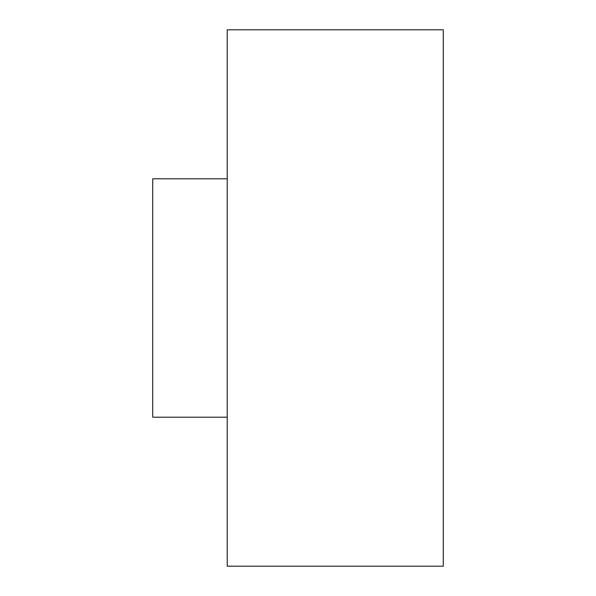 <?xml version="1.0" encoding="UTF-8"?>
<svg xmlns="http://www.w3.org/2000/svg" width="596" height="596" viewBox="0 0 596 596"><rect width="100%" height="100%" fill="white"/><g stroke="black" fill="none" stroke-linecap="round" stroke-linejoin="round"><path stroke-width="0.89" d="M227.225 178.8L152.725 178.8L152.725 417.2L227.225 417.2M443.275 566.2L443.275 29.8L227.225 29.8L227.225 566.2L443.275 566.2"/></g></svg>
